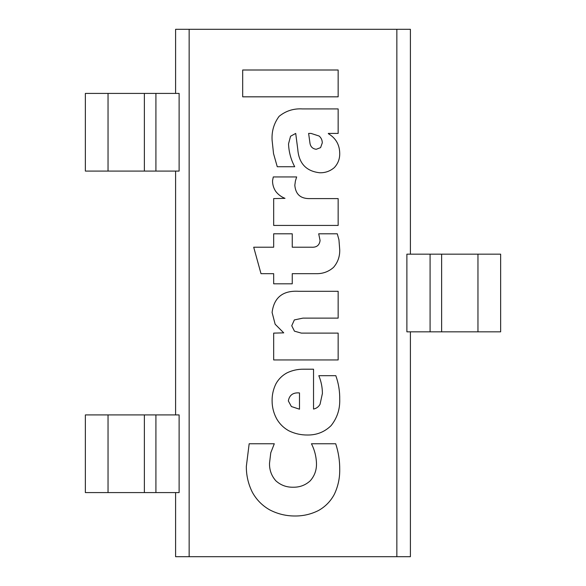 <?xml version="1.0" encoding="UTF-8"?>
<svg xmlns="http://www.w3.org/2000/svg" width="586" height="586" viewBox="0 0 586 586"><rect width="100%" height="100%" fill="white"/><g stroke="black" fill="none" stroke-linecap="round" stroke-linejoin="round"><path stroke-width="0.88" d="M410.398 556.7L410.398 331.83L410.398 556.7L396.854 556.7L396.854 29.3L410.398 29.3L410.398 254.17L410.398 29.3M175.602 556.7L175.602 492.584L175.602 556.7L189.146 556.7L189.146 29.3L396.854 29.3M175.602 414.917L175.602 171.083L175.602 414.917M175.602 29.3L175.602 93.416L175.602 29.3L189.146 29.3M339.726 469.65C339.807 460.794 338.459 452.165 335.697 443.763L311.452 443.763C314.623 450.048 316.301 456.706 316.491 463.731C316.594 470.258 314.506 475.957 310.221 480.828C305.394 485.208 299.695 487.34 293.125 487.222C286.51 487.34 280.76 485.208 275.867 480.828C271.494 475.854 269.37 470.031 269.509 463.35L270.769 452.773L274.299 443.763L249.167 443.763L246.332 466.434C246.288 475.583 248.318 484.226 252.412 492.387C256.529 499.807 262.272 505.615 269.633 509.827C277.603 513.966 286.085 516.024 295.08 516.002C303.35 516.039 311.166 514.208 318.535 510.487C325.303 506.678 330.526 501.36 334.218 494.525C337.99 486.673 339.829 478.381 339.726 469.65M302.947 318.125L338.151 318.125L338.151 291.301L298.794 291.301C282.928 290.341 274.028 297.395 272.094 312.463L275.149 324.234L283.741 332.863L273.669 333.119L273.669 359.943L338.151 359.943L338.151 333.119L301.372 333.119L294.45 331.163L291.74 325.75L294.355 319.919L302.947 318.125M338.942 239.784L337.272 233.799L318.696 233.799L320.081 240.48C319.465 245.278 316.63 247.519 311.576 247.219L292.246 247.219L292.246 233.799L273.669 233.799L273.669 247.219L253.701 247.219L261.004 273.669L273.669 273.669L273.669 283.807L292.246 283.807L292.246 273.669L315.986 273.669C322.71 273.86 328.57 271.75 333.559 267.341C337.844 262.308 339.902 256.463 339.726 249.797L338.942 239.784M320.586 147.621L316.235 149.291C312.404 148.763 310.28 146.5 309.877 142.486L308.617 133.418L311.071 133.418L319.136 136.033C321.201 137.835 322.256 140.113 322.285 142.867L320.586 147.621M328.328 133.418L338.151 133.418L338.151 108.923L302.574 108.923C293.711 108.373 285.895 110.842 279.112 116.321C273.926 123.346 271.582 131.293 272.094 140.157L273.537 153.635L277.259 166.732L294.699 166.732C290.905 159.568 288.847 151.95 288.532 143.87L290.546 136.252L295.71 133.418L297.783 149.415C298.919 163.487 306.266 171.273 319.831 172.775C325.325 172.877 330.152 171.156 334.313 167.611C338.034 163.604 339.843 158.835 339.726 153.32C339.572 144.647 335.778 138.098 328.328 133.667L328.328 133.418M396.854 556.7L189.146 556.7M295.395 181.03L296.655 176.935L273.288 176.935L272.534 180.774C272.534 184.627 273.596 188.15 275.713 191.358C278.152 194.552 281.243 196.881 285.001 198.346L273.669 198.595L273.669 225.427L338.151 225.427L338.151 198.595L310.192 198.595C300.743 198.888 295.622 194.464 294.824 185.308L295.395 181.03M242.685 96.829L338.151 96.829L338.151 69.998L242.685 69.998L242.685 96.829M288.341 400.941C289.403 395.03 293.117 392.364 299.49 392.942L299.49 409.189L291.396 406.545L288.341 400.941M320.051 404.281C318.586 406.852 316.411 408.449 313.532 409.065L313.532 369.202L303.453 369.202C297.659 369.151 292.165 370.381 286.957 372.886C282.262 375.428 278.614 379.032 275.999 383.683C273.318 389.075 272.014 394.781 272.094 400.817C272.124 407.138 273.625 413.093 276.592 418.668C279.573 423.927 283.719 428 289.03 430.886C294.817 433.677 300.926 435.054 307.357 435.01C316.608 435.156 324.519 432.029 331.097 425.626C337.155 417.972 340.034 409.218 339.726 399.366C339.851 391.228 338.547 383.339 335.822 375.685L318.821 375.685C321.172 381.376 322.373 387.295 322.41 393.448L320.051 404.281M155.92 171.083L179.118 171.083L179.118 93.416L85.358 93.416L85.358 171.083L155.92 171.083L155.92 93.416M108.036 171.083L108.036 93.416M179.118 414.917L179.118 492.584L85.358 492.584L85.358 414.917L179.118 414.917M108.036 414.917L108.036 492.584M477.964 331.83L406.882 331.83L406.882 254.17L500.642 254.17L500.642 331.83L477.964 331.83L477.964 254.17M144.368 171.083L144.368 93.416M144.368 414.917L144.368 492.584M155.92 414.917L155.92 492.584M430.08 254.17L430.08 331.83M441.632 254.17L441.632 331.83"/></g></svg>
